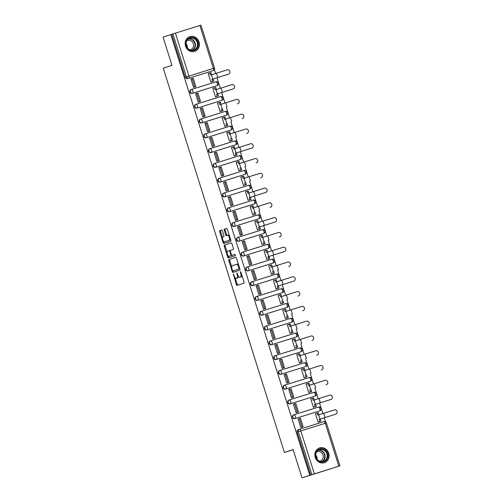 <?xml version="1.0" encoding="UTF-8"?>
<svg xmlns="http://www.w3.org/2000/svg" width="503" height="503" viewBox="0 0 503 503"><rect width="100%" height="100%" fill="white"/><g stroke="black" fill="none" stroke-linecap="round" stroke-linejoin="round"><path stroke-width="0.75" d="M233.298 273.978L236.353 284.597A0.975 0.402 -107.4 0 0 237.026 285.408A0.975 0.402 -107.4 0 0 237.026 285.402L243.924 283.151A0.975 0.402 -107.4 0 0 244.012 282.095L240.893 272.211L240.421 271.645L240.761 273.663A3.119 1.289 -107.4 0 1 240.478 277.046L239.9 277.228A3.119 1.289 -107.4 0 1 239.893 277.235A3.119 1.289 -107.4 0 1 237.737 274.657L236.863 272.815L237.202 274.833A3.119 1.289 -107.4 0 1 236.913 278.209L236.341 278.398A3.119 1.289 -107.4 0 0 236.341 278.398A3.119 1.289 -107.4 0 1 234.178 275.82L233.298 273.978M191.417 89.49L191.027 89.616A1.987 1.811 71.9 0 0 189.901 92.062A1.987 1.811 71.9 0 0 192.221 93.407L216.667 85.755A1.987 1.811 71.9 0 0 216.705 85.743M196.082 104.272L195.692 104.398A1.987 1.811 71.9 0 0 194.56 106.85A1.987 1.811 71.9 0 0 196.887 108.189L221.326 100.543A1.987 1.811 71.9 0 0 221.37 100.531M200.741 119.06L200.351 119.186A1.987 1.811 71.9 0 0 199.226 121.632A1.987 1.811 71.9 0 0 201.546 122.977L225.992 115.325A1.987 1.811 71.9 0 0 226.029 115.313M204.991 133.974L205.425 133.836A1.987 1.811 -108.1 0 1 205.444 133.829L229.884 126.184A1.987 0.824 72.6 0 1 229.89 126.178A1.987 0.824 72.6 0 1 231.261 127.819A1.987 0.824 -107.4 0 1 231.078 129.975L231.103 129.969A1.987 1.811 -108.1 0 1 231.078 129.975L206.639 137.621A1.987 1.811 -108.1 0 1 205.425 133.836L205.01 133.968A1.987 1.811 71.9 0 0 203.885 136.42A1.987 1.811 71.9 0 0 206.211 137.759L230.651 130.114A1.987 1.811 71.9 0 0 230.688 130.101M235.316 144.895A1.987 1.811 71.9 0 0 235.354 144.883L235.762 144.751A1.987 1.811 -108.1 0 1 235.744 144.757L211.298 152.409A1.987 1.811 -108.1 0 1 210.084 148.624A1.987 1.811 -108.1 0 1 210.103 148.618L234.549 140.966A1.987 0.824 72.6 0 1 235.926 142.607A1.987 0.824 -107.4 0 1 235.744 144.757L211.298 152.409A1.987 0.824 72.6 0 0 211.48 150.252A1.987 0.824 72.6 0 0 210.109 148.611A1.987 0.824 72.6 0 1 210.109 148.611A1.987 1.987 0 0 0 210.084 148.624L209.657 148.762A1.987 1.811 71.9 0 0 210.87 152.547M214.724 163.412L214.335 163.538A1.987 1.811 71.9 0 0 213.209 165.99A1.987 1.811 71.9 0 0 215.529 167.329L239.975 159.684A1.987 1.811 71.9 0 0 240.013 159.671M244.659 174.459L245.087 174.321A1.987 1.811 -108.1 0 1 245.068 174.327L220.622 181.979A1.987 1.811 -108.1 0 1 219.409 178.194L219 178.326A1.987 1.811 71.9 0 0 217.874 180.772A1.987 1.811 71.9 0 0 220.195 182.117L244.634 174.466A1.987 1.811 71.9 0 0 244.678 174.453M249.299 189.254A1.987 1.811 71.9 0 0 249.337 189.241L249.746 189.109A1.987 1.811 -108.1 0 1 249.727 189.115L225.287 196.761A1.987 1.811 -108.1 0 1 224.068 192.976A1.987 1.811 -108.1 0 1 224.087 192.97L248.532 185.324A1.987 0.824 72.6 0 1 248.539 185.318A1.987 0.824 72.6 0 1 249.909 186.959A1.987 0.824 -107.4 0 1 249.727 189.115L225.287 196.761A1.987 0.824 72.6 0 0 225.47 194.611A1.987 0.824 72.6 0 0 224.093 192.97A1.987 0.824 72.6 0 1 224.093 192.97A1.987 1.987 0 0 0 224.068 192.976L223.64 193.114A1.987 1.811 71.9 0 0 222.533 195.56A1.987 1.811 71.9 0 0 224.854 196.899M228.714 207.77L228.324 207.896A1.987 1.811 71.9 0 0 227.193 210.342A1.987 1.811 71.9 0 0 229.519 211.688L253.958 204.036A1.987 1.811 71.9 0 0 254.002 204.023M233.373 222.552L232.983 222.678A1.987 1.811 71.9 0 0 231.858 225.13A1.987 1.811 71.9 0 0 234.178 226.469L258.624 218.824A1.987 1.811 71.9 0 0 258.661 218.811M238.032 237.341L237.642 237.466A1.987 1.811 71.9 0 0 236.517 239.912A1.987 1.811 71.9 0 0 238.843 241.258L263.283 233.606A1.987 1.811 71.9 0 0 263.321 233.593M267.942 248.394A1.987 1.811 71.9 0 0 267.986 248.381L268.395 248.249A1.987 1.811 -108.1 0 1 268.376 248.256L243.93 255.901A1.987 1.811 -108.1 0 1 242.716 252.116A1.987 1.811 -108.1 0 1 242.735 252.11L267.181 244.464A1.987 0.824 72.6 0 1 267.181 244.458A1.987 0.824 72.6 0 1 268.558 246.099A1.987 0.824 -107.4 0 1 268.376 248.256A1.987 1.987 0 0 0 269.671 245.753A1.987 1.987 0 0 0 267.181 244.458L242.742 252.11A1.987 0.824 72.6 0 1 242.742 252.11A1.987 0.824 72.6 0 1 244.112 253.751A1.987 0.824 72.6 0 1 243.93 255.901L268.376 248.256M247.357 266.911L246.967 267.036A1.987 1.811 71.9 0 0 245.841 269.482A1.987 1.811 71.9 0 0 248.161 270.828L272.607 263.176A1.987 1.811 71.9 0 0 272.645 263.163M251.613 281.825L252.041 281.686A1.987 1.811 -108.1 0 1 252.06 281.68L276.505 274.034A1.987 0.824 72.6 0 1 277.882 275.669A1.987 0.824 -107.4 0 1 277.7 277.826L277.719 277.819A1.987 1.811 -108.1 0 1 277.7 277.826L253.254 285.471A1.987 1.811 -108.1 0 1 252.041 281.686L251.632 281.818A1.987 1.811 71.9 0 0 250.507 284.27A1.987 1.811 71.9 0 0 252.827 285.61L277.266 277.964A1.987 1.811 71.9 0 0 277.31 277.952M281.931 292.746A1.987 1.811 71.9 0 0 281.969 292.733L282.378 292.601A1.987 1.811 -108.1 0 1 282.359 292.608L257.913 300.26A1.987 1.811 -108.1 0 1 256.7 296.474A1.987 1.811 -108.1 0 1 256.719 296.468L281.164 288.816A1.987 0.824 72.6 0 1 281.171 288.816A1.987 0.824 72.6 0 1 282.541 290.457A1.987 0.824 -107.4 0 1 282.359 292.608L257.913 300.26A1.987 0.824 72.6 0 0 258.102 298.103A1.987 0.824 72.6 0 0 256.725 296.462A1.987 0.824 72.6 0 1 256.725 296.462A1.987 1.987 0 0 0 256.7 296.474L256.291 296.607A1.987 1.811 71.9 0 0 255.166 299.052A1.987 1.811 71.9 0 0 257.486 300.398M261.34 311.263L260.956 311.388A1.987 1.811 71.9 0 0 259.825 313.841A1.987 1.811 71.9 0 0 262.151 315.18L286.591 307.534A1.987 1.811 71.9 0 0 286.635 307.522M266.005 326.051L265.615 326.177A1.987 1.811 71.9 0 0 264.49 328.622A1.987 1.811 71.9 0 0 266.81 329.968L291.256 322.316A1.987 1.811 71.9 0 0 291.294 322.304M270.664 340.833L270.274 340.959A1.987 1.811 71.9 0 0 269.149 343.411A1.987 1.811 71.9 0 0 271.475 344.75L295.915 337.104A1.987 1.811 71.9 0 0 295.953 337.092M300.574 351.886A1.987 1.811 71.9 0 0 300.618 351.874L301.027 351.742A1.987 1.811 -108.1 0 1 301.008 351.748L276.562 359.4A1.987 1.811 -108.1 0 1 275.348 355.615A1.987 1.811 -108.1 0 1 275.367 355.608A1.987 0.824 72.6 0 1 275.374 355.602L299.813 347.957A1.987 0.824 72.6 0 1 301.19 349.598A1.987 0.824 -107.4 0 1 301.008 351.748A1.987 1.987 0 0 0 302.303 349.245A1.987 1.987 0 0 0 299.813 347.957L275.374 355.602A1.987 0.824 72.6 0 1 276.744 357.243A1.987 0.824 72.6 0 1 276.562 359.4L301.008 351.748M279.989 370.403L279.599 370.529A1.987 1.811 71.9 0 0 278.473 372.981A1.987 1.811 71.9 0 0 280.793 374.32L305.239 366.674A1.987 1.811 71.9 0 0 305.277 366.662M284.654 385.191L284.264 385.317A1.987 1.811 71.9 0 0 283.139 387.763A1.987 1.811 71.9 0 0 285.459 389.108L309.898 381.456A1.987 1.811 71.9 0 0 309.942 381.444M314.564 396.245A1.987 1.811 71.9 0 0 314.601 396.232L315.01 396.1A1.987 1.811 -108.1 0 1 314.991 396.106L290.545 403.752A1.987 1.811 -108.1 0 1 289.332 399.967A1.987 1.811 -108.1 0 1 289.351 399.96L313.797 392.315A1.987 0.824 72.6 0 1 313.803 392.309A1.987 0.824 72.6 0 1 315.174 393.95A1.987 0.824 -107.4 0 1 314.991 396.106A1.987 1.987 0 0 0 316.286 393.604A1.987 1.987 0 0 0 313.803 392.309L289.357 399.96A1.987 0.824 72.6 0 1 289.357 399.96A1.987 0.824 72.6 0 1 290.734 401.601A1.987 0.824 72.6 0 1 290.545 403.752L314.991 396.106M319.223 411.026A1.987 1.811 71.9 0 0 319.26 411.014L319.675 410.882A1.987 1.811 -108.1 0 1 319.65 410.888L295.211 418.54A1.987 1.811 -108.1 0 1 293.997 414.755A1.987 1.811 -108.1 0 1 294.016 414.749A1.987 0.824 72.6 0 1 294.016 414.742A1.987 0.824 72.6 0 1 295.393 416.383A1.987 0.824 72.6 0 1 295.211 418.54L319.65 410.888A1.987 0.824 -107.4 0 0 319.839 408.738A1.987 0.824 72.6 0 0 318.462 407.097A1.987 0.824 72.6 0 1 318.462 407.097L294.022 414.742M315.224 457.441A7.752 7.061 71.9 0 0 324.372 462.703A7.752 7.061 71.9 0 0 328.698 453.228A7.752 7.061 71.9 0 0 319.556 447.966A7.752 7.061 71.9 0 0 315.224 457.441M185.532 46.113A7.752 7.061 71.9 0 0 194.68 51.375A7.752 7.061 71.9 0 0 199.006 41.9A7.752 7.061 71.9 0 0 189.864 36.637A7.752 7.061 71.9 0 0 185.532 46.113M222.376 230.833A0.975 0.402 -107.4 0 0 221.704 230.022A0.975 0.402 -107.4 0 0 221.704 230.028L219.767 230.657A0.975 0.402 -107.4 0 0 219.679 231.713L223.137 242.691A0.975 0.402 -107.4 0 0 223.81 243.496L230.707 241.239A0.975 0.402 -107.4 0 0 230.802 240.189L227.337 229.211A0.975 0.402 -107.4 0 0 226.664 228.406L224.325 229.167A0.975 0.402 -107.4 0 0 224.237 230.223L225.715 234.92A0.975 0.402 -107.4 0 0 226.388 235.725L227.551 235.347A2.609 1.075 -107.4 0 0 227.551 235.347A2.609 1.075 -107.4 0 1 229.362 237.51A2.609 1.075 -107.4 0 1 229.123 240.327L224.583 241.811A2.609 1.075 -107.4 0 0 224.583 241.811A2.609 1.075 -107.4 0 1 222.772 239.648A2.609 1.075 -107.4 0 1 223.011 236.831L223.766 236.586A0.975 0.402 -107.4 0 0 223.86 235.53L222.376 230.833M338.815 466.199L325.278 423.268L300.838 430.914L314.375 473.851L339.927 465.86L302.026 477.85L293.117 449.607L284.415 452.449L163.274 68.232L171.976 65.384L163.073 37.14L170.838 34.6L309.791 475.31L311.866 474.643L298.329 431.712A1.987 1.811 -108.1 0 1 299.455 429.279A1.987 0.824 -107.4 0 1 299.461 429.273L323.901 421.627A1.987 0.824 -107.4 0 0 323.901 421.627L299.461 429.273A1.987 1.987 0 0 0 299.436 429.285L298.229 429.675A1.987 1.811 -108.1 0 1 298.248 429.669L299.417 429.292M302.026 477.85L309.791 475.31M228.89 259.592A0.975 0.402 -107.4 0 0 228.796 260.642L232.26 271.62A0.975 0.402 -107.4 0 0 232.933 272.431A0.975 0.402 -107.4 0 0 232.939 272.425L239.83 270.174A0.975 0.402 -107.4 0 0 239.918 269.118L236.46 258.14A0.975 0.402 -107.4 0 0 235.788 257.335L229.752 259.322A0.975 0.402 -107.4 0 0 229.664 260.378L231.738 266.955M227.702 257.159L224.237 246.181A0.975 0.402 -107.4 0 1 224.325 245.124L231.223 242.867A0.975 0.402 -107.4 0 1 231.896 243.672L233.379 248.375A0.975 0.402 -107.4 0 1 233.291 249.431L230.493 250.343A0.975 0.402 -107.4 0 0 230.405 251.399L231.386 254.512A0.975 0.402 -107.4 0 0 232.059 255.323A0.975 0.402 -107.4 0 0 232.065 255.317L234.976 254.367L235.385 255.669L228.375 257.964A0.975 0.402 -107.4 0 1 227.702 257.159L228.563 256.888L228.217 255.788M212.046 70.961A1.987 1.811 -108.1 0 1 212.002 70.973L188.77 78.223A1.987 1.811 -108.1 0 1 186.443 76.871L172.906 33.94L175.415 33.141L200.974 25.15L214.511 68.081L213.398 68.427L199.861 25.49M325.46 421.784L324.209 417.804M322.857 413.535L319.543 403.016M318.198 398.747L314.884 388.234M313.539 383.965L310.219 373.446M308.873 369.177L305.56 358.664M304.214 354.395L300.901 343.876M299.549 339.607L296.236 329.094M294.89 324.825L291.577 314.306M290.225 310.037L286.911 299.524M285.566 295.255L282.252 284.736M280.907 280.467L277.587 269.954M276.241 265.685L272.928 255.166M271.582 250.896L268.269 240.384M266.917 236.108L263.603 225.596M262.258 221.326L258.944 210.814M257.599 206.538L254.279 196.025M252.934 191.756L249.62 181.243M248.275 176.968L244.955 166.455M243.609 162.186L240.296 151.673M238.95 147.398L235.637 136.885M234.285 132.616L230.971 122.103M229.626 117.828L226.312 107.315M224.967 103.046L221.647 92.533M220.301 88.258L216.988 77.745M215.642 73.476L214.404 69.552M170.838 34.6L172.906 33.94M314.375 473.851L311.866 474.643M316.689 413.215L315.387 413.604L318.072 422.118L319.348 421.665M316.676 413.177L315.381 413.585M299.411 418.615L298.109 419.005M299.404 418.584L298.103 418.993L300.794 427.519L302.077 427.066M294.752 403.834L293.444 404.205L296.135 412.737L297.411 412.278M312.023 398.426L310.716 398.797L313.407 407.329L314.689 406.877M312.011 398.395L310.722 398.816M294.739 403.802L293.45 404.223M290.086 389.045L288.785 389.423L291.47 397.948L292.752 397.496M307.364 383.644L306.057 384.015L308.748 392.547L310.024 392.095M307.352 383.607L306.063 384.034M290.08 389.014L288.785 389.435M285.427 374.263L284.126 374.653L286.811 383.167L288.093 382.708M302.699 368.856L301.398 369.246L304.082 377.759L305.365 377.307M302.693 368.825L301.398 369.227M285.415 374.232L284.12 374.634M280.762 359.475L279.461 359.852L282.152 368.378L283.428 367.926M298.04 354.074L296.739 354.464L299.423 362.977L300.706 362.525M298.028 354.037L296.732 354.445M280.756 359.444L279.467 359.865M276.103 344.693L274.795 345.064L277.486 353.596L278.769 353.137M293.375 339.286L292.073 339.657L294.758 348.189L296.041 347.736M293.368 339.255L292.08 339.676M276.09 344.662L274.801 345.083M271.444 329.905L270.142 330.295L272.827 338.808L274.104 338.356M288.716 324.504L287.408 324.875L290.099 333.407L291.382 332.955M288.703 324.466L287.414 324.894M271.431 329.874L270.136 330.282M266.779 315.123L265.471 315.494L268.162 324.026L269.445 323.567M284.057 309.716L282.755 310.106L285.44 318.619L286.716 318.166M284.044 309.685L282.749 310.087M266.772 315.092L265.477 315.513M262.12 300.335L260.812 300.712L263.503 309.238L264.779 308.785M279.391 294.934L278.084 295.305L280.775 303.837L282.057 303.384M279.379 294.896L278.09 295.324M262.107 300.304L260.818 300.725M257.454 285.553L256.153 285.924L258.838 294.456L260.12 293.997M274.732 280.146L273.425 280.517L276.116 289.049L277.392 288.596M274.72 280.114L273.431 280.536M257.448 285.522L256.153 285.943M252.795 270.765L251.494 271.155L254.178 279.668L255.461 279.215M270.067 265.364L268.765 265.754L271.45 274.267L272.733 273.814M270.061 265.326L268.765 265.735M252.783 270.733L251.487 271.142M248.13 255.983L246.828 256.354L249.519 264.886L250.796 264.427M265.408 250.576L264.1 250.947L266.791 259.479L268.074 259.026M265.395 250.544L264.106 250.966M248.124 255.952L246.835 256.373M243.471 241.195L242.163 241.572L244.854 250.098L246.137 249.645M260.743 235.794L259.441 236.165L262.126 244.697L263.409 244.244M260.736 235.756L259.447 236.184M243.458 241.163L242.169 241.585M238.812 226.413L237.51 226.803L240.195 235.316L241.471 234.857M256.084 221.006L254.782 221.395L257.467 229.909L258.749 229.456M256.071 220.974L254.776 221.377M238.799 226.381L237.504 226.784M234.147 211.625L232.845 212.014L235.53 220.528L236.812 220.075M251.425 206.224L250.123 206.614L252.808 215.127L254.084 214.674M251.412 206.186L250.117 206.595M234.14 211.593L232.845 212.002M229.487 196.843L228.18 197.214L230.871 205.746L232.147 205.287M246.759 191.436L245.451 191.806L248.142 200.339L249.425 199.886M246.753 191.404L245.458 191.825M229.475 196.811L228.186 197.233M224.822 182.055L223.521 182.444L226.205 190.958L227.488 190.505M242.1 176.654L240.792 177.025L243.483 185.557L244.76 185.104M242.088 176.616L240.799 177.043M224.816 182.023L223.521 182.432M220.163 167.273L218.862 167.662L221.546 176.176L222.829 175.717M237.435 161.865L236.133 162.255L238.818 170.769L240.101 170.316M237.429 161.834L236.133 162.236M220.151 167.241L218.855 167.644M215.498 152.484L214.196 152.862L216.887 161.388L218.164 160.935M232.776 147.083L231.468 147.454L234.159 155.987L235.442 155.534M232.763 147.046L231.474 147.473M215.491 152.453L214.203 152.874M210.839 137.703L209.531 138.073L212.222 146.606L213.505 146.147M228.111 132.295L226.809 132.666L229.5 141.198L230.776 140.746M228.104 132.264L226.815 132.685M210.826 137.671L209.537 138.092M206.18 122.914L204.878 123.304L207.563 131.817L208.839 131.365M223.451 117.513L222.15 117.903L224.835 126.416L226.117 125.964M223.439 117.476L222.144 117.884M206.167 122.883L204.872 123.292M201.514 108.132L200.213 108.503L202.898 117.036L204.18 116.577M218.792 102.725L217.485 103.096L220.176 111.628L221.452 111.176M218.78 102.694L217.491 103.115M201.508 108.101L200.213 108.522M196.855 93.344L195.548 93.721L198.239 102.247L199.515 101.795M214.127 87.943L212.819 88.314L215.51 96.846L216.793 96.394M214.121 87.906L212.826 88.333M196.843 93.313L195.554 93.734M192.19 78.562L190.895 78.952L193.573 87.465L194.856 87.006M209.468 73.155L208.16 73.526L210.851 82.058L212.128 81.605M284.415 452.449L293.155 449.72M209.455 73.124L208.167 73.545M192.184 78.531L190.889 78.933M210.065 148.63L209.676 148.756A1.987 1.811 71.9 0 0 209.657 148.762M242.698 252.122L242.308 252.248A1.987 1.811 71.9 0 0 241.182 254.7A1.987 1.811 71.9 0 0 243.502 256.04M275.33 355.621L274.94 355.747A1.987 1.811 71.9 0 0 273.814 358.193A1.987 1.811 71.9 0 0 276.134 359.538M288.904 400.105L288.923 400.099A1.987 1.811 71.9 0 0 287.798 402.551A1.987 1.811 71.9 0 0 290.118 403.89M293.972 414.761L293.589 414.887A1.987 1.811 71.9 0 0 292.457 417.333A1.987 1.811 71.9 0 0 294.783 418.678M171.699 34.33L185.236 77.267A1.987 1.811 71.9 0 0 187.562 78.619M310.653 475.039L297.116 432.108A1.987 1.811 -108.1 0 1 298.229 429.675M237.19 278.128A3.119 1.289 -107.4 0 0 237.196 278.128A3.119 1.289 -107.4 0 0 237.202 278.128L237.774 277.939A3.119 1.289 -107.4 0 0 238.365 276.084M239.893 277.235L240.761 276.964A3.119 1.289 -107.4 0 0 240.761 276.964A3.119 1.289 -107.4 0 0 240.767 276.958L239.9 277.228M241.937 275.518A3.119 1.289 -107.4 0 1 241.339 276.776L240.767 276.958M235.134 277.731L237.215 284.327A0.975 0.402 -107.4 0 0 237.831 285.144M235.844 257.329L229.752 259.322M233.002 270.972L233.122 271.35A0.975 0.402 -107.4 0 0 233.738 272.167M232.474 270.425L232.946 270.985L239 269.011L238.636 266.923A3.119 1.289 -107.4 0 0 236.479 264.345A3.119 1.289 -107.4 0 0 236.473 264.345L232.336 265.697A3.119 1.289 -107.4 0 0 232.046 269.074L232.474 270.425M233.807 270.721L239 269.011M238.541 264.741A3.119 1.289 -107.4 0 0 237.341 264.075A3.119 1.289 -107.4 0 0 237.334 264.075L236.485 264.339M227.098 252.242L225.099 245.91L224.237 246.181M231.286 242.861L225.193 244.854A0.975 0.402 -107.4 0 0 225.099 245.91M232.065 255.317L232.927 255.046A0.975 0.402 -107.4 0 0 232.927 255.052A0.975 0.402 -107.4 0 0 232.927 255.046L235.027 254.361M227.595 251.293A2.609 1.075 -107.4 0 0 227.35 254.109A2.609 1.075 -107.4 0 0 229.154 256.272A2.609 1.075 -107.4 0 0 229.161 256.266L230.764 255.744A0.975 0.402 -107.4 0 0 230.852 254.688L229.865 251.575A0.975 0.402 -107.4 0 0 229.192 250.764A0.975 0.402 -107.4 0 0 229.192 250.771L227.595 251.293M230.016 256.002A2.609 1.075 -107.4 0 0 230.022 256.002A2.609 1.075 -107.4 0 0 230.028 255.996L231.625 255.474A0.975 0.402 -107.4 0 0 231.795 255.228M230.324 250.595A0.975 0.402 -107.4 0 0 230.06 250.5A0.975 0.402 -107.4 0 0 230.053 250.5L229.198 250.764M228.563 256.888A0.975 0.402 -107.4 0 0 229.179 257.699M225.432 241.541A2.609 1.075 -107.4 0 0 225.438 241.541A2.609 1.075 -107.4 0 0 225.445 241.541L229.984 240.057A2.609 1.075 -107.4 0 0 230.475 239.151M229.33 235.523A2.609 1.075 -107.4 0 0 228.419 235.077A2.609 1.075 -107.4 0 0 228.412 235.077L227.563 235.341M226.721 228.393L225.187 228.896A0.975 0.402 -107.4 0 0 225.099 229.953L226.583 234.65A0.975 0.402 -107.4 0 0 227.193 235.467M223.672 241.365L223.998 242.421A0.975 0.402 -107.4 0 0 224.615 243.232M221.76 230.016L220.628 230.387A0.975 0.402 -107.4 0 0 220.54 231.443L222.521 237.73M335.312 414.327A2.238 2.037 -108.1 0 1 335.268 414.34L335.778 414.176A2.238 2.037 71.9 0 0 337.048 411.423A2.238 2.037 71.9 0 0 334.432 409.907L317.827 415.138L317.167 413.057L315.394 413.636M317.167 413.057L318.292 412.705L318.946 414.774M335.778 414.176L319.172 419.408L335.803 414.17M320.292 419.056L320.952 421.137L318.053 422.067L320.952 421.137M301.989 427.078L300.781 427.475L303.114 426.726L301.989 427.078L299.329 418.641L298.122 419.037M299.329 418.641L300.454 418.289L303.114 426.726M319.172 419.408L319.826 421.489M320.48 461.892A6.709 6.111 -108.1 0 1 315.595 453.819A6.709 6.111 -108.1 0 1 322.819 448.984A6.709 6.111 -108.1 0 1 327.705 457.057A6.709 6.111 -108.1 0 1 320.48 461.892M322.536 449.525A6.212 5.659 71.9 0 0 319.524 449.6A6.212 5.659 71.9 0 0 315.758 455.636A6.212 5.659 71.9 0 0 320.373 461.477A6.212 5.659 71.9 0 0 323.385 461.402A6.212 5.659 71.9 0 0 327.151 455.366A6.212 5.659 71.9 0 0 322.536 449.525M316.563 452.034A4.892 4.452 -108.1 0 1 317.267 451.725A4.892 4.452 -108.1 0 1 319.644 451.669A4.892 4.452 -108.1 0 1 323.272 456.265A4.892 4.452 -108.1 0 1 320.31 461.018A4.892 4.452 -108.1 0 1 319.556 461.188M323.259 462.961A7.702 7.011 71.9 0 0 324.045 462.76A7.702 7.011 71.9 0 0 328.71 455.272A7.702 7.011 71.9 0 0 322.989 448.028A7.702 7.011 71.9 0 0 319.254 448.116A7.702 7.011 71.9 0 0 318.506 448.418M315.746 455.064A4.892 4.452 -108.1 0 1 317.104 459.226M190.788 50.564A6.709 6.111 -108.1 0 1 185.903 42.491A6.709 6.111 -108.1 0 1 193.127 37.656A6.709 6.111 -108.1 0 1 198.019 45.729A6.709 6.111 -108.1 0 1 190.788 50.564M192.844 38.197A6.212 5.659 71.9 0 0 189.832 38.272A6.212 5.659 71.9 0 0 186.066 44.308A6.212 5.659 71.9 0 0 190.681 50.149A6.212 5.659 71.9 0 0 193.693 50.074A6.212 5.659 71.9 0 0 197.459 44.038A6.212 5.659 71.9 0 0 192.844 38.197M186.871 40.705A4.892 4.452 -108.1 0 1 187.581 40.397A4.892 4.452 -108.1 0 1 189.952 40.341A4.892 4.452 -108.1 0 1 193.58 44.937A4.892 4.452 -108.1 0 1 190.618 49.69A4.892 4.452 -108.1 0 1 189.864 49.86M193.567 51.633A7.702 7.011 71.9 0 0 194.353 51.432A7.702 7.011 71.9 0 0 199.018 43.943A7.702 7.011 71.9 0 0 193.297 36.7A7.702 7.011 71.9 0 0 189.568 36.788A7.702 7.011 71.9 0 0 188.814 37.09M186.053 43.736A4.892 4.452 -108.1 0 1 187.412 47.898M330.653 399.539A2.238 2.037 -108.1 0 1 330.628 399.545A2.238 2.037 -108.1 0 1 330.609 399.558L331.119 399.388A2.238 2.037 71.9 0 0 329.773 395.125L313.162 400.357L312.508 398.269L310.735 398.848M312.508 398.269L313.627 397.917L314.281 399.992M330.628 399.545L314.507 404.619L330.609 399.558M315.632 404.267L316.286 406.355L313.394 407.285M313.4 407.298L316.286 406.355M296.122 412.705L298.449 411.938L295.789 403.507L294.67 403.859L297.33 412.29L296.116 412.686M294.67 403.859L293.456 404.255M298.449 411.938L297.33 412.29M314.507 404.619L315.167 406.707M325.994 384.757A2.238 2.037 -108.1 0 1 325.944 384.77L326.453 384.606A2.238 2.037 71.9 0 0 327.723 381.852A2.238 2.037 71.9 0 0 325.108 380.337L308.502 385.568L307.842 383.487L306.069 384.066M307.842 383.487L308.968 383.135L309.622 385.204M326.453 384.606L325.944 384.77M310.967 389.485L311.627 391.567L308.729 392.497M308.735 392.516L311.627 391.567M292.664 397.508L291.457 397.904L293.79 397.156L292.664 397.508L290.005 389.07L288.797 389.467M290.005 389.07L291.13 388.718L293.79 397.156M309.848 389.838L310.502 391.919M321.329 369.969A2.238 2.037 -108.1 0 1 321.285 369.988L321.794 369.818A2.238 2.037 71.9 0 0 320.449 365.555L303.837 370.786L303.183 368.699L301.41 369.277M303.183 368.699L304.302 368.347L304.956 370.422M321.794 369.818L321.285 369.988M306.308 374.697L306.962 376.785L304.07 377.715L306.962 376.785M288.005 382.72L286.798 383.116L289.131 382.368L288.005 382.72L285.346 374.289L284.138 374.685M285.346 374.289L286.471 373.936L289.131 382.368M305.183 375.049L305.843 377.137M316.67 355.187A2.238 2.037 -108.1 0 1 316.626 355.2L317.129 355.036A2.238 2.037 71.9 0 0 318.399 352.282A2.238 2.037 71.9 0 0 315.783 350.767L299.178 355.998L298.518 353.917L296.751 354.496M298.518 353.917L299.643 353.565L300.297 355.634M301.643 359.915L302.303 361.997L299.411 362.927M299.411 362.946L302.303 361.997M282.139 368.347L284.465 367.586L281.806 359.148L280.687 359.5L283.346 367.938L282.133 368.334M280.687 359.5L279.473 359.897M284.465 367.586L283.346 367.938M300.524 360.267L301.178 362.349M312.005 340.399A2.238 2.037 -108.1 0 1 311.961 340.418L312.47 340.248A2.238 2.037 71.9 0 0 311.124 335.985L294.519 341.216L293.859 339.129L292.086 339.707M293.859 339.129L294.984 338.777L295.632 340.852M312.47 340.248L311.961 340.418M296.984 345.127L297.644 347.215L294.745 348.145M294.752 348.158L297.644 347.215M277.474 353.565L279.806 352.798L277.147 344.366L276.021 344.718L278.681 353.15L277.474 353.546M276.021 344.718L274.814 345.115M279.806 352.798L278.681 353.15M295.858 345.479L296.519 347.567M307.83 325.46L307.32 325.623A2.238 2.037 -108.1 0 1 307.302 325.63L307.805 325.466A2.238 2.037 71.9 0 0 309.075 322.712A2.238 2.037 71.9 0 0 306.465 321.197L289.854 326.428L289.2 324.347L287.427 324.925M289.2 324.347L290.319 323.995L290.973 326.063M307.805 325.466L307.302 325.63M292.325 330.345L292.979 332.426L290.086 333.357L292.979 332.426M274.022 338.368L272.808 338.764L275.141 338.016L274.022 338.368L271.362 329.93L270.149 330.326M271.362 329.93L272.481 329.578L275.141 338.016M291.199 330.697L291.859 332.779M302.68 310.829A2.238 2.037 -108.1 0 1 302.636 310.848L303.146 310.678A2.238 2.037 71.9 0 0 304.416 307.924A2.238 2.037 71.9 0 0 301.8 306.415L285.195 311.646L284.535 309.559L282.761 310.137M284.535 309.559L285.66 309.207L286.314 311.282M303.146 310.678L302.636 310.848M287.659 315.557L288.32 317.644L285.421 318.575L288.32 317.644M268.156 323.995L270.482 323.228L267.822 314.796L266.697 315.148L269.356 323.58L268.149 323.976M266.697 315.148L265.49 315.544M270.482 323.228L269.356 323.58M286.54 315.909L287.194 317.997M298.021 296.047A2.238 2.037 -108.1 0 1 297.977 296.06L298.486 295.896A2.238 2.037 71.9 0 0 297.141 291.627L280.529 296.858L279.875 294.777L278.102 295.355M279.875 294.777L280.995 294.425L281.649 296.493M283 300.775L283.654 302.856L280.762 303.787M280.768 303.806L283.654 302.856M263.49 309.207L265.817 308.446L263.157 300.008L262.038 300.36L264.697 308.798L263.484 309.194M262.038 300.36L260.824 300.756M265.817 308.446L264.697 308.798M281.875 301.127L282.535 303.208M293.362 281.259A2.238 2.037 -108.1 0 1 293.337 281.265A2.238 2.037 -108.1 0 1 293.318 281.278L293.821 281.108A2.238 2.037 71.9 0 0 295.091 278.354A2.238 2.037 71.9 0 0 292.476 276.845L275.87 282.076L275.21 279.989L273.443 280.567M275.21 279.989L276.336 279.637L276.99 281.711M293.821 281.108L277.216 286.339L293.318 281.278M278.335 285.987L278.995 288.074L276.097 289.005M276.103 289.018L278.995 288.074M260.032 294.01L258.825 294.406L261.158 293.658L260.032 294.01L257.373 285.578L256.165 285.974M257.373 285.578L258.498 285.226L261.158 293.658M277.216 286.339L277.87 288.426M288.697 266.477A2.238 2.037 -108.1 0 1 288.653 266.489L289.162 266.326A2.238 2.037 71.9 0 0 287.817 262.057L271.205 267.288L270.551 265.207L268.778 265.785M270.551 265.207L271.67 264.855L272.324 266.923M289.162 266.326L288.653 266.489M273.676 271.205L274.33 273.286L271.438 274.217L274.33 273.286M255.373 279.228L254.166 279.624L256.499 278.876L255.373 279.228L252.713 270.79L251.506 271.186M252.713 270.79L253.839 270.438L256.499 278.876M272.551 271.557L273.211 273.638M284.038 251.689A2.238 2.037 -108.1 0 1 284.013 251.695A2.238 2.037 -108.1 0 1 283.994 251.707L284.497 251.538A2.238 2.037 71.9 0 0 285.767 248.784A2.238 2.037 71.9 0 0 283.151 247.275L266.546 252.506L265.886 250.419L264.119 250.997M265.886 250.419L267.011 250.066L267.665 252.141M284.013 251.695L267.892 256.769L283.994 251.707M269.011 256.417L269.671 258.504L266.779 259.435M266.779 259.447L269.671 258.504M249.507 264.855L251.833 264.088L249.174 255.656L248.054 256.008L250.714 264.44L249.501 264.836M248.054 256.008L246.841 256.404M251.833 264.088L250.714 264.44M267.892 256.769L268.545 258.856M279.372 236.907A2.238 2.037 -108.1 0 1 279.328 236.919L279.838 236.756A2.238 2.037 71.9 0 0 278.492 232.487L261.887 237.718L261.227 235.637L259.454 236.215M261.227 235.637L262.352 235.285L263.006 237.353M279.838 236.756L279.328 236.919M264.352 241.635L265.012 243.716L262.113 244.647M262.12 244.665L265.012 243.716M246.049 249.658L244.842 250.054L247.174 249.306L246.049 249.658L243.389 241.22L242.182 241.616M243.389 241.22L244.515 240.868L247.174 249.306M263.226 241.987L263.886 244.068M274.713 222.119A2.238 2.037 -108.1 0 1 274.688 222.125A2.238 2.037 -108.1 0 1 274.669 222.137L275.172 221.968A2.238 2.037 71.9 0 0 276.443 219.214A2.238 2.037 71.9 0 0 273.833 217.705L257.222 222.936L256.568 220.848L254.795 221.427M256.568 220.848L257.687 220.496L258.341 222.571M275.172 221.968L258.567 227.199L274.669 222.137M259.693 226.847L260.347 228.934L257.454 229.865M257.461 229.877L260.347 228.934M241.39 234.87L240.176 235.266L242.509 234.517L241.39 234.87L238.73 226.438L237.517 226.834M238.73 226.438L239.849 226.086L242.509 234.517M258.567 227.199L259.227 229.286M270.048 207.337A2.238 2.037 -108.1 0 1 270.004 207.349L270.513 207.186A2.238 2.037 71.9 0 0 271.783 204.432A2.238 2.037 71.9 0 0 269.168 202.916L252.563 208.148L251.902 206.067L250.129 206.645M251.902 206.067L253.028 205.714L253.682 207.783M270.513 207.186L270.004 207.349M255.027 212.065L255.687 214.146L252.789 215.077M252.795 215.095L255.687 214.146M235.523 220.496L237.85 219.736L235.19 211.298L234.065 211.65L236.724 220.088L235.517 220.484M234.065 211.65L232.858 212.046M237.85 219.736L236.724 220.088M253.908 212.417L254.562 214.498M265.389 192.548A2.238 2.037 -108.1 0 1 265.345 192.567L265.854 192.398A2.238 2.037 71.9 0 0 264.509 188.135L247.897 193.366L247.243 191.278L245.47 191.857M247.243 191.278L248.363 190.926L249.016 193.001M265.37 192.555L249.243 197.629L265.345 192.567M250.368 197.277L251.022 199.364L248.13 200.295M248.136 200.307L251.022 199.364M230.858 205.714L233.185 204.947L230.525 196.516L229.406 196.868L232.065 205.299L230.852 205.696M229.406 196.868L228.192 197.264M233.185 204.947L232.065 205.299M249.243 197.629L249.903 199.716M260.73 177.766A2.238 2.037 -108.1 0 1 260.686 177.779L261.189 177.616A2.238 2.037 71.9 0 0 262.459 174.862A2.238 2.037 71.9 0 0 259.844 173.346L243.238 178.578L242.578 176.496L240.811 177.075M242.578 176.496L243.704 176.144L244.357 178.213M261.189 177.616L260.686 177.779M245.703 182.495L246.363 184.576L243.471 185.506L246.363 184.576M227.4 190.518L226.193 190.914L228.525 190.165L227.4 190.518L224.74 182.08L223.533 182.476M224.74 182.08L225.866 181.728L228.525 190.165M244.584 182.847L245.238 184.928M256.549 162.821L256.046 162.985A2.238 2.037 -108.1 0 1 256.021 162.997L256.53 162.827A2.238 2.037 71.9 0 0 255.184 158.564L238.573 163.796L237.919 161.708L236.146 162.287M237.919 161.708L239.044 161.356L239.692 163.431M256.53 162.827L256.021 162.997M241.044 167.706L241.704 169.794L238.806 170.724L241.704 169.794M221.534 176.144L223.866 175.377L221.207 166.946L220.081 167.298L222.741 175.729L221.534 176.125M220.081 167.298L218.874 167.694M223.866 175.377L222.741 175.729M239.918 168.059L240.579 170.146M251.406 148.196A2.238 2.037 -108.1 0 1 251.362 148.209L251.865 148.045A2.238 2.037 71.9 0 0 253.135 145.292A2.238 2.037 71.9 0 0 250.519 143.776L233.914 149.007L233.26 146.926L231.487 147.505M233.26 146.926L234.379 146.574L235.033 148.643M235.259 153.277L251.89 148.039L235.259 153.277L235.913 155.358L234.147 155.936M236.385 152.925L237.039 155.006L235.913 155.358M234.147 155.955L237.039 155.006M216.875 161.356L219.201 160.595L216.541 152.157L215.422 152.51L218.082 160.947L216.868 161.344M215.422 152.51L214.209 152.906M219.201 160.595L218.082 160.947M246.74 133.408A2.238 2.037 -108.1 0 1 246.696 133.427L247.206 133.257A2.238 2.037 71.9 0 0 245.86 128.994L229.255 134.226L228.595 132.138L226.822 132.717M228.595 132.138L229.72 131.786L230.374 133.861M247.206 133.257L246.696 133.427M231.72 138.136L232.38 140.224L229.481 141.154L232.38 140.224M213.417 146.159L212.209 146.555L214.542 145.807L213.417 146.159L210.757 137.728L209.55 138.124M210.757 137.728L211.882 137.376L214.542 145.807M230.6 138.488L231.254 140.576M242.081 118.626A2.238 2.037 -108.1 0 1 242.037 118.639L242.547 118.475A2.238 2.037 71.9 0 0 241.201 114.206L224.59 119.437L223.936 117.356L222.163 117.935M223.936 117.356L225.055 117.004L225.709 119.073M242.547 118.475L242.037 118.639M227.06 123.354L227.714 125.436L224.822 126.366M224.828 126.385L227.714 125.436M208.758 131.377L207.544 131.773L209.877 131.025L208.758 131.377L206.098 122.939L204.884 123.336M206.098 122.939L207.217 122.587L209.877 131.025M225.935 123.707L226.595 125.788M237.416 103.838A2.238 2.037 -108.1 0 1 237.372 103.857L237.881 103.687A2.238 2.037 71.9 0 0 239.151 100.933A2.238 2.037 71.9 0 0 236.536 99.424L219.93 104.655L219.27 102.568L217.497 103.146M219.27 102.568L220.396 102.216L221.05 104.291M237.881 103.687L237.372 103.857M222.395 108.566L223.055 110.654L220.157 111.584M220.163 111.597L223.055 110.654M202.891 116.998L205.218 116.237L202.558 107.805L201.433 108.158L204.092 116.589L202.885 116.985M201.433 108.158L200.225 108.554M205.218 116.237L204.092 116.589M221.276 108.918L221.93 111.006M232.757 89.056A2.238 2.037 -108.1 0 1 232.713 89.069L233.222 88.905A2.238 2.037 71.9 0 0 231.877 84.636L215.265 89.867L214.611 87.786L212.838 88.365M214.611 87.786L215.73 87.434L216.384 89.503M232.738 89.062L216.611 94.136L232.713 89.069M217.736 93.784L218.39 95.866L215.498 96.796M215.504 96.815L218.39 95.866M199.433 101.807L198.22 102.203L200.552 101.455L199.433 101.807L196.774 93.369L195.56 93.765M196.774 93.369L197.893 93.017L200.552 101.455M216.611 94.136L217.271 96.218M228.098 74.268A2.238 2.037 -108.1 0 1 228.073 74.274A2.238 2.037 -108.1 0 1 228.054 74.287L228.557 74.117A2.238 2.037 71.9 0 0 229.827 71.363A2.238 2.037 71.9 0 0 227.211 69.854L210.606 75.085L209.946 72.998L208.179 73.576M209.946 72.998L211.071 72.646L211.725 74.721M228.557 74.117L211.952 79.348L228.054 74.287M213.071 78.996L213.731 81.084L210.839 82.014L213.731 81.084M194.768 87.019L193.561 87.415L195.893 86.667L194.768 87.019L192.108 78.587L190.901 78.984M192.108 78.587L193.234 78.235L195.893 86.667M211.952 79.348L212.606 81.436M233.776 274.55L233.235 274.713M240.899 272.217L240.359 272.387M237.334 273.381L236.8 273.55M216.667 85.755L217.095 85.617A1.987 1.811 -108.1 0 1 217.095 85.617L192.655 93.269A1.987 1.811 -108.1 0 1 191.436 89.484A1.987 1.811 -108.1 0 1 191.454 89.477L215.9 81.826A1.987 0.824 72.6 0 1 215.906 81.826A1.987 0.824 72.6 0 1 217.277 83.467A1.987 0.824 -107.4 0 1 217.095 85.617A1.987 1.987 0 0 0 218.39 83.114A1.987 1.987 0 0 0 215.906 81.826L191.461 89.471A1.987 0.824 72.6 0 1 191.461 89.471A1.987 0.824 72.6 0 1 192.838 91.112A1.987 0.824 72.6 0 1 192.655 93.269L192.221 93.407M221.345 100.537L221.779 100.393A1.987 1.811 -108.1 0 1 221.76 100.405L197.314 108.051A1.987 1.811 -108.1 0 1 196.101 104.266A1.987 1.811 -108.1 0 1 196.12 104.259A1.987 0.824 72.6 0 1 196.126 104.259L220.559 96.614A1.987 0.824 72.6 0 1 220.566 96.607A1.987 0.824 72.6 0 1 221.942 98.248A1.987 0.824 -107.4 0 1 221.76 100.405L221.326 100.543M226.438 115.181A1.987 1.811 -108.1 0 1 226.419 115.187L201.973 122.839A1.987 1.811 -108.1 0 1 200.76 119.054A1.987 1.811 -108.1 0 1 200.779 119.048L225.225 111.396A1.987 0.824 72.6 0 1 226.601 113.037A1.987 0.824 -107.4 0 1 226.419 115.187L226.438 115.181A1.987 1.987 0 0 0 227.714 112.685A1.987 1.987 0 0 0 225.225 111.396L200.785 119.041A1.987 0.824 72.6 0 1 200.785 119.041A1.987 0.824 72.6 0 1 202.156 120.682A1.987 0.824 72.6 0 1 201.973 122.839L201.546 122.977M239.994 159.677L240.421 159.539A1.987 1.811 -108.1 0 1 240.403 159.545L215.963 167.191A1.987 1.811 -108.1 0 1 214.743 163.406A1.987 1.811 -108.1 0 1 214.768 163.4L239.208 155.754A1.987 0.824 72.6 0 1 239.214 155.748A1.987 0.824 72.6 0 1 240.585 157.389A1.987 0.824 -107.4 0 1 240.403 159.545L239.975 159.684M244.634 174.466L245.068 174.327A1.987 0.824 -107.4 0 0 245.25 172.177A1.987 0.824 72.6 0 0 243.873 170.536L219.434 178.181A1.987 0.824 72.6 0 1 219.434 178.181A1.987 0.824 72.6 0 1 220.804 179.823A1.987 0.824 72.6 0 1 220.622 181.979L220.195 182.117M253.977 204.029L254.411 203.891A1.987 1.811 -108.1 0 1 254.386 203.897L229.946 211.549A1.987 1.811 -108.1 0 1 228.733 207.764A1.987 1.811 -108.1 0 1 228.752 207.758A1.987 0.824 72.6 0 1 228.752 207.752A1.987 0.824 72.6 0 1 230.129 209.393A1.987 0.824 72.6 0 1 229.946 211.549L229.519 211.688M253.958 204.036L254.386 203.897A1.987 0.824 -107.4 0 0 254.575 201.747A1.987 0.824 72.6 0 0 253.198 200.106A1.987 0.824 72.6 0 1 253.198 200.106L228.758 207.752M258.643 218.818L259.07 218.679A1.987 1.811 -108.1 0 1 259.051 218.686L234.605 226.331A1.987 1.811 -108.1 0 1 233.392 222.546A1.987 1.811 -108.1 0 1 233.411 222.54L257.857 214.894A1.987 0.824 72.6 0 1 257.857 214.888A1.987 0.824 72.6 0 1 259.234 216.529A1.987 0.824 -107.4 0 1 259.051 218.686L258.624 218.824M263.729 233.461A1.987 1.811 -108.1 0 1 263.71 233.467L239.271 241.119A1.987 1.811 -108.1 0 1 238.057 237.334A1.987 1.811 -108.1 0 1 238.076 237.328L262.516 229.676A1.987 0.824 72.6 0 1 262.522 229.676A1.987 0.824 72.6 0 1 263.893 231.317A1.987 0.824 -107.4 0 1 263.71 233.467L263.729 233.461A1.987 1.987 0 0 0 265.006 230.965A1.987 1.987 0 0 0 262.522 229.676L238.076 237.322A1.987 0.824 72.6 0 1 238.076 237.322A1.987 0.824 72.6 0 1 239.453 238.963A1.987 0.824 72.6 0 1 239.271 241.119L238.843 241.258M272.626 263.17L273.054 263.031A1.987 1.811 -108.1 0 1 273.035 263.038L248.595 270.689A1.987 1.811 -108.1 0 1 247.375 266.904A1.987 1.811 -108.1 0 1 247.401 266.898L271.84 259.246A1.987 0.824 72.6 0 1 271.846 259.246A1.987 0.824 72.6 0 1 273.217 260.887A1.987 0.824 -107.4 0 1 273.035 263.038L272.607 263.176M286.609 307.528L287.043 307.39A1.987 1.811 -108.1 0 1 287.018 307.396L262.579 315.041A1.987 1.811 -108.1 0 1 261.365 311.256A1.987 1.811 -108.1 0 1 261.384 311.25L261.384 311.25A1.987 0.824 72.6 0 1 262.761 312.891A1.987 0.824 72.6 0 1 262.579 315.041L262.151 315.18M286.591 307.534L287.018 307.396A1.987 0.824 -107.4 0 0 287.207 305.239A1.987 0.824 72.6 0 0 285.83 303.598A1.987 0.824 72.6 0 1 285.83 303.598L261.39 311.25M291.275 322.31L291.702 322.171A1.987 1.811 -108.1 0 1 291.683 322.178L267.238 329.83A1.987 1.811 -108.1 0 1 266.024 326.045A1.987 1.811 -108.1 0 1 266.043 326.038L290.489 318.386A1.987 0.824 72.6 0 1 291.866 320.027A1.987 0.824 -107.4 0 1 291.683 322.178L291.256 322.316M296.361 336.96A1.987 1.811 -108.1 0 1 296.342 336.966L271.903 344.612A1.987 1.811 -108.1 0 1 270.689 340.827A1.987 1.811 -108.1 0 1 270.708 340.82L295.148 333.175A1.987 0.824 72.6 0 1 295.154 333.168A1.987 0.824 72.6 0 1 296.525 334.809A1.987 0.824 -107.4 0 1 296.342 336.966L296.361 336.96A1.987 1.987 0 0 0 297.638 334.464A1.987 1.987 0 0 0 295.154 333.168L270.708 340.82A1.987 0.824 72.6 0 1 272.085 342.461A1.987 0.824 72.6 0 1 271.903 344.612L271.475 344.75M305.258 366.668L305.686 366.53A1.987 1.811 -108.1 0 1 305.667 366.536L281.227 374.182A1.987 1.811 -108.1 0 1 280.008 370.397A1.987 1.811 -108.1 0 1 280.033 370.39L304.472 362.745A1.987 0.824 72.6 0 1 304.478 362.738A1.987 0.824 72.6 0 1 305.849 364.379A1.987 0.824 -107.4 0 1 305.667 366.536L305.239 366.674M310.351 381.312A1.987 1.811 -108.1 0 1 310.332 381.318L285.886 388.97A1.987 1.811 -108.1 0 1 284.673 385.185A1.987 1.811 -108.1 0 1 284.692 385.179L309.131 377.527A1.987 0.824 72.6 0 1 309.138 377.527A1.987 0.824 72.6 0 1 310.514 379.168A1.987 0.824 -107.4 0 1 310.332 381.318L310.351 381.312A1.987 1.987 0 0 0 311.627 378.816A1.987 1.987 0 0 0 309.138 377.527L284.698 385.172A1.987 0.824 72.6 0 1 284.698 385.172A1.987 0.824 72.6 0 1 286.069 386.813A1.987 0.824 72.6 0 1 285.886 388.97L285.459 389.108M212.002 70.973L188.77 78.223A1.987 0.824 72.6 0 0 188.952 76.072L213.398 68.427A1.987 0.824 72.6 0 1 213.215 70.577A1.987 1.811 -108.1 0 0 213.234 70.571A1.987 1.987 0 0 0 214.511 68.081M175.415 33.141L188.952 76.072L185.236 77.267M196.887 108.189L197.314 108.051A1.987 0.824 72.6 0 0 197.497 105.9A1.987 0.824 72.6 0 0 196.126 104.259A1.987 1.987 0 0 0 196.101 104.266L195.667 104.404M206.211 137.759L206.639 137.621A1.987 0.824 72.6 0 0 206.821 135.47A1.987 0.824 72.6 0 0 205.444 133.829L205.444 133.829A1.987 1.987 0 0 0 205.425 133.836M215.529 167.329L215.963 167.191A1.987 0.824 72.6 0 0 216.145 165.041A1.987 0.824 72.6 0 0 214.768 163.4L214.768 163.4A1.987 1.987 0 0 0 214.743 163.406L214.316 163.544M223.659 193.108L224.049 192.982M234.178 226.469L234.605 226.331A1.987 0.824 72.6 0 0 234.788 224.181A1.987 0.824 72.6 0 0 233.417 222.54A1.987 0.824 72.6 0 1 233.417 222.54A1.987 1.987 0 0 0 233.392 222.546L232.964 222.684M248.161 270.828L248.595 270.689A1.987 0.824 72.6 0 0 248.778 268.533A1.987 0.824 72.6 0 0 247.401 266.892A1.987 0.824 72.6 0 1 247.401 266.892A1.987 1.987 0 0 0 247.375 266.904L246.948 267.043M252.827 285.61L253.254 285.471A1.987 0.824 72.6 0 0 253.437 283.321A1.987 0.824 72.6 0 0 252.066 281.68A1.987 0.824 72.6 0 1 252.066 281.68A1.987 1.987 0 0 0 252.041 281.686M266.81 329.968L267.238 329.83A1.987 0.824 72.6 0 0 267.42 327.673A1.987 0.824 72.6 0 0 266.049 326.032A1.987 0.824 72.6 0 1 266.049 326.032A1.987 1.987 0 0 0 266.024 326.045L265.597 326.183M280.793 374.32L281.227 374.182A1.987 0.824 72.6 0 0 281.41 372.031A1.987 0.824 72.6 0 0 280.033 370.39L280.033 370.39A1.987 1.987 0 0 0 280.008 370.397L279.58 370.535M219.409 178.194A1.987 1.811 -108.1 0 1 219.427 178.188A1.987 1.987 0 0 0 219.409 178.194L218.981 178.332M277.719 277.819A1.987 1.987 0 0 0 278.995 275.323A1.987 1.987 0 0 0 276.505 274.028A1.987 0.824 72.6 0 1 276.505 274.028L252.066 281.68M297.116 432.108L300.838 430.914A1.987 0.824 -107.4 0 0 299.461 429.273M325.278 423.268L326.39 422.922A1.987 1.987 0 0 0 323.907 421.627A1.987 0.824 -107.4 0 1 325.278 423.268M237.774 277.939L236.913 278.209M237.737 274.663L237.202 274.833M241.339 276.776L240.478 277.046M241.302 273.5L240.761 273.663M237.215 284.327L236.353 284.597M233.122 271.35L232.26 271.62M229.664 260.378L228.796 260.642M239.598 268.099L239.063 268.269M239.177 266.753L238.636 266.923M225.193 244.854L224.325 245.124M231.625 255.474L230.764 255.744M231.386 254.524L230.852 254.688M230.405 251.406L229.865 251.575M229.984 240.057L229.123 240.327M226.583 234.65L225.715 234.92M225.099 229.953L224.237 230.223M225.187 228.896L224.325 229.167M223.998 242.421L223.137 242.691M220.54 231.443L219.679 231.713M220.628 230.387L219.767 230.657M320.009 419.131L318.663 414.868M325.026 417.54L323.68 413.277M318.544 450.034A6.212 5.659 -108.1 0 1 320.505 450.191A6.212 5.659 -108.1 0 1 325.051 455.448A6.212 5.659 -108.1 0 1 322.335 461.628M321.769 461.66A6.005 5.47 71.9 0 0 324.693 455.699A6.005 5.47 71.9 0 0 320.273 450.449A6.005 5.47 71.9 0 0 318.072 450.342M188.851 38.706A6.212 5.659 -108.1 0 1 190.813 38.863A6.212 5.659 -108.1 0 1 195.359 44.119A6.212 5.659 -108.1 0 1 192.643 50.3M192.083 50.331A6.005 5.47 71.9 0 0 195.007 44.371A6.005 5.47 71.9 0 0 190.58 39.121A6.005 5.47 71.9 0 0 188.38 39.014M315.35 404.349L314.004 400.08M320.361 402.752L319.015 398.489M310.684 389.561L309.339 385.298M315.702 387.97L314.356 383.707M306.025 374.779L304.68 370.51M311.036 373.182L309.697 368.919M301.36 359.991L300.014 355.728M306.377 358.4L305.032 354.137M296.701 345.209L295.355 340.94M301.718 343.612L300.373 339.349M292.036 330.421L290.696 326.158M297.053 328.83L295.707 324.567M287.376 315.639L286.031 311.37M292.394 314.042L291.048 309.779M282.717 300.851L281.372 296.588M287.729 299.26L286.383 294.997M278.052 286.069L276.707 281.799M283.07 284.472L281.724 280.209M273.393 271.28L272.048 267.018M278.411 269.69L277.065 265.427M268.728 256.499L267.382 252.229M273.745 254.902L272.4 250.639M264.069 241.71L262.723 237.447M269.086 240.12L267.741 235.857M259.41 226.928L258.064 222.659M264.421 225.331L263.075 221.069M254.744 212.14L253.399 207.877M259.762 210.55L258.416 206.287M250.085 197.358L248.74 193.089M255.096 195.761L253.757 191.498M245.42 182.57L244.074 178.307M250.437 180.979L249.092 176.716M240.761 167.788L239.415 163.519M245.778 166.191L244.433 161.928M236.096 153L234.756 148.737M241.113 151.409L239.768 147.146M231.437 138.212L230.091 133.949M236.454 136.621L235.108 132.358M226.778 123.43L225.432 119.167M231.789 121.839L230.443 117.576M222.112 108.642L220.767 104.379M227.13 107.051L225.784 102.788M217.453 93.86L216.108 89.597M222.464 92.269L221.125 88.006M212.788 79.072L211.442 74.809M217.805 77.481L216.46 73.218M216.686 85.749L217.114 85.611M293.563 414.893L293.997 414.755A1.987 1.987 0 0 0 293.997 414.755L318.462 407.097A1.987 1.987 0 0 1 320.945 408.386A1.987 1.987 0 0 1 319.675 410.882M284.245 385.323L284.673 385.185A1.987 1.987 0 0 1 284.698 385.172M274.921 355.753L275.348 355.615A1.987 1.987 0 0 1 275.374 355.602M270.256 340.965L270.689 340.827A1.987 1.987 0 0 1 270.708 340.82M260.931 311.395L261.365 311.256A1.987 1.987 0 0 0 261.365 311.256L285.83 303.598A1.987 1.987 0 0 1 288.313 304.893A1.987 1.987 0 0 1 287.043 307.39M256.272 296.613L256.7 296.474M242.289 252.255L242.716 252.116A1.987 1.987 0 0 1 242.742 252.11M237.623 237.473L238.057 237.334A1.987 1.987 0 0 1 238.076 237.322M228.299 207.902L228.733 207.764A1.987 1.987 0 0 1 228.752 207.752L253.198 200.106A1.987 1.987 0 0 1 255.687 201.395A1.987 1.987 0 0 1 254.411 203.891M200.332 119.192L200.76 119.054A1.987 1.987 0 0 1 200.785 119.041M191.008 89.622L191.436 89.484A1.987 1.987 0 0 1 191.461 89.471M280.033 370.39L304.478 362.738A1.987 1.987 0 0 1 306.962 364.034A1.987 1.987 0 0 1 305.686 366.53M266.049 326.032L290.489 318.386A1.987 1.987 0 0 1 292.979 319.675A1.987 1.987 0 0 1 291.702 322.171M256.725 296.462L281.171 288.816A1.987 1.987 0 0 1 283.654 290.105A1.987 1.987 0 0 1 282.378 292.601M247.401 266.892L271.846 259.246A1.987 1.987 0 0 1 274.33 260.535A1.987 1.987 0 0 1 273.054 263.031M233.417 222.54L257.857 214.888A1.987 1.987 0 0 1 260.347 216.183A1.987 1.987 0 0 1 259.07 218.679M224.093 192.97L248.539 185.318A1.987 1.987 0 0 1 251.022 186.613A1.987 1.987 0 0 1 249.746 189.109M219.434 178.181L243.873 170.536A1.987 1.987 0 0 1 246.363 171.825A1.987 1.987 0 0 1 245.087 174.321M214.768 163.4L239.214 155.748A1.987 1.987 0 0 1 241.698 157.043A1.987 1.987 0 0 1 240.421 159.539M210.109 148.611L234.549 140.966A1.987 1.987 0 0 1 237.039 142.255A1.987 1.987 0 0 1 235.762 144.751M205.444 133.829L229.89 126.178A1.987 1.987 0 0 1 232.373 127.473A1.987 1.987 0 0 1 231.103 129.969M196.126 104.259L220.566 96.607A1.987 1.987 0 0 1 223.055 97.903A1.987 1.987 0 0 1 221.779 100.393M212.027 70.967L213.234 70.571M339.927 465.86L326.39 422.922M237.341 264.075L236.479 264.345M232.927 255.052L232.059 255.323M230.06 250.5L229.192 250.764M228.419 235.077L227.557 235.347M324.045 462.76L323.599 462.905M319.254 448.116L318.808 448.261M194.353 51.432L193.906 51.576M189.568 36.788L189.122 36.933M325.969 384.764L326.478 384.6M321.31 369.975L321.813 369.812M311.986 340.405L312.489 340.242M302.661 310.835L303.171 310.672M293.337 281.265L293.846 281.102M288.678 266.483L289.181 266.32M279.354 236.913L279.857 236.75M274.688 222.125L275.198 221.961M270.029 207.343L270.539 207.179M260.705 177.773L261.214 177.609M246.721 133.414L247.225 133.251M242.056 118.633L242.565 118.469M237.397 103.844L237.906 103.681M228.073 74.274L228.582 74.111"/></g></svg>

